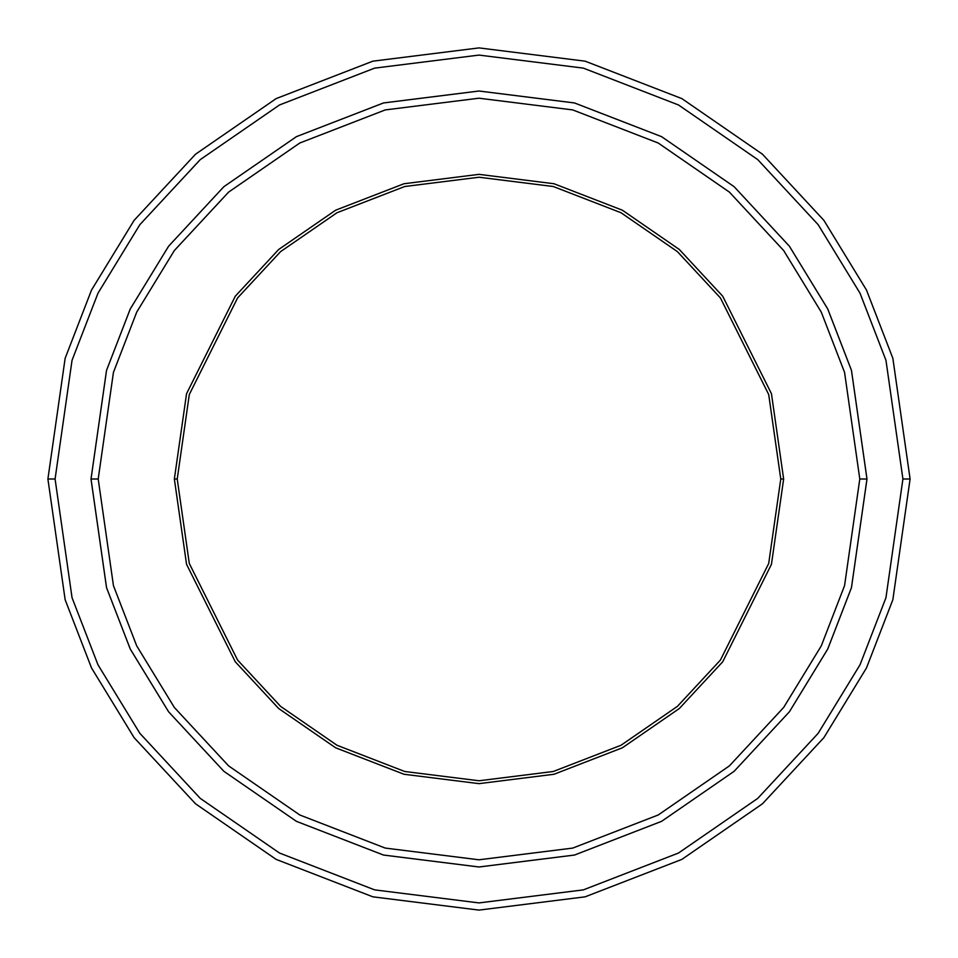 <?xml version="1.0" encoding="UTF-8"?>
<svg xmlns="http://www.w3.org/2000/svg" width="958" height="958" viewBox="0 0 958 958"><rect width="100%" height="100%" fill="white"/><g stroke="black" fill="none" stroke-linecap="round" stroke-linejoin="round"><path stroke-width="0.72" stroke-dasharray="4.79 3.59" d="M780.77 479L768.699 394.504L720.416 297.938L677.426 251.643L621.012 212.736L553.281 186.511L479 177.23L404.719 186.511L336.988 212.736L280.574 251.643L237.584 297.938L189.301 394.504L177.23 479L174.356 479L186.547 393.702L235.285 296.214L278.682 249.475L335.635 210.197L404.013 183.732L479 174.356L553.987 183.732L622.365 210.197L679.318 249.475L722.715 296.214L771.453 393.702L783.644 479L780.77 479L768.699 563.496L720.416 660.062L677.426 706.357L621.012 745.264L553.281 771.489L479 780.77L404.719 771.489L336.988 745.264L280.574 706.357L237.584 660.062L189.301 563.496L177.23 479L189.301 394.504L237.584 297.938L280.574 251.643L336.988 212.736L404.719 186.511L479 177.23L553.281 186.511L621.012 212.736L677.426 251.643L720.416 297.938L768.699 394.504L780.77 479L783.644 479L771.453 393.702L722.715 296.214L679.318 249.475L622.365 210.197L553.987 183.732L479 174.356L404.013 183.732L335.635 210.197L278.682 249.475L235.285 296.214L186.547 393.702L174.356 479L186.547 564.298L235.285 661.786L278.682 708.525L335.635 747.803L404.013 774.268L479 783.644L553.987 774.268L622.365 747.803L679.318 708.525L722.715 661.786L771.453 564.298L783.644 479L771.453 564.298L722.715 661.786L679.318 708.525L622.365 747.803L553.987 774.268L479 783.644L404.013 774.268L335.635 747.803L278.682 708.525L235.285 661.786L186.547 564.298L174.356 479L177.23 479L189.301 563.496L237.584 660.062L280.574 706.357L336.988 745.264L404.719 771.489L479 780.77L553.281 771.489L621.012 745.264L677.426 706.357L720.416 660.062L768.699 563.496L780.77 479M55.085 479L72.042 597.696L97.956 664.756L139.868 733.349L200.258 798.385L279.508 853.039L374.65 889.874L479 902.915L583.35 889.874L678.492 853.039L757.742 798.385L818.132 733.349L860.045 664.756L885.958 597.696L902.915 479L910.1 479L892.856 599.708L866.511 667.906L823.88 737.66L762.46 803.798L681.868 859.386L585.122 896.832L479 910.1L372.878 896.832L276.132 859.386L195.54 803.798L134.12 737.66L91.489 667.906L65.144 599.708L47.9 479L55.085 479L72.042 360.304L97.956 293.244L139.868 224.651L200.258 159.615L279.508 104.961L374.65 68.126L479 55.085L583.35 68.126L678.492 104.961L757.742 159.615L818.132 224.651L860.045 293.244L885.958 360.304L902.915 479L885.958 597.696L860.045 664.756L818.132 733.349L757.742 798.385L678.492 853.039L583.35 889.874L479 902.915L374.65 889.874L279.508 853.039L200.258 798.385L139.868 733.349L97.956 664.756L72.042 597.696L55.085 479L47.9 479L65.144 599.708L91.489 667.906L134.12 737.66L195.54 803.798L276.132 859.386L372.878 896.832L479 910.1L585.122 896.832L681.868 859.386L762.46 803.798L823.88 737.66L866.511 667.906L892.856 599.708L910.1 479L892.856 358.292L866.511 290.094L823.88 220.34L762.46 154.202L681.868 98.614L585.122 61.168L479 47.9L372.878 61.168L276.132 98.614L195.54 154.202L134.12 220.34L91.489 290.094L65.144 358.292L47.9 479L65.144 358.292L91.489 290.094L134.12 220.34L195.54 154.202L276.132 98.614L372.878 61.168L479 47.9L585.122 61.168L681.868 98.614L762.46 154.202L823.88 220.34L866.511 290.094L892.856 358.292L910.1 479L902.915 479L885.958 360.304L860.045 293.244L818.132 224.651L757.742 159.615L678.492 104.961L583.35 68.126L479 55.085L374.65 68.126L279.508 104.961L200.258 159.615L139.868 224.651L97.956 293.244L72.042 360.304L55.085 479M98.207 479L113.439 585.625L136.707 645.872L174.356 707.483L228.615 765.897L299.806 814.995L385.26 848.081L479 859.793L572.74 848.081L658.194 814.995L729.385 765.897L783.644 707.483L821.293 645.872L844.561 585.625L859.793 479L866.978 479L851.458 587.637L827.748 649.009L789.392 711.794L734.115 771.322L661.583 821.341L574.501 855.039L479 866.978L383.499 855.039L296.417 821.341L223.885 771.322L168.608 711.794L130.252 649.009L106.542 587.637L91.022 479L98.207 479L91.022 479L106.542 587.637L130.252 649.009L168.608 711.794L223.885 771.322L296.417 821.341L383.499 855.039L479 866.978L574.501 855.039L661.583 821.341L734.115 771.322L789.392 711.794L827.748 649.009L851.458 587.637L866.978 479L859.793 479L844.561 585.625L821.293 645.872L783.644 707.483L729.385 765.897L658.194 814.995L572.74 848.081L479 859.793L385.26 848.081L299.806 814.995L228.615 765.897L174.356 707.483L136.707 645.872L113.439 585.625L98.207 479L113.439 372.375L136.707 312.128L174.356 250.517L228.615 192.103L299.806 143.005L385.26 109.919L479 98.207L572.74 109.919L658.194 143.005L729.385 192.103L783.644 250.517L821.293 312.128L844.561 372.375L859.793 479L866.978 479L851.458 370.363L827.748 308.991L789.392 246.206L734.115 186.678L661.583 136.659L574.501 102.961L479 91.022L383.499 102.961L296.417 136.659L223.885 186.678L168.608 246.206L130.252 308.991L106.542 370.363L91.022 479L98.207 479L91.022 479L106.542 370.363L130.252 308.991L168.608 246.206L223.885 186.678L296.417 136.659L383.499 102.961L479 91.022L574.501 102.961L661.583 136.659L734.115 186.678L789.392 246.206L827.748 308.991L851.458 370.363L866.978 479L859.793 479L844.561 372.375L821.293 312.128L783.644 250.517L729.385 192.103L658.194 143.005L572.74 109.919L479 98.207L385.26 109.919L299.806 143.005L228.615 192.103L174.356 250.517L136.707 312.128L113.439 372.375L98.207 479L91.01 479L106.53 587.637L130.24 649.021L168.608 711.794L223.885 771.322L296.417 821.341L383.499 855.051L479 866.99L574.501 855.051L661.583 821.341L734.115 771.322L789.392 711.794L827.76 649.021L851.47 587.637L866.99 479L859.805 479L844.573 585.625L821.293 645.872L783.644 707.483L729.397 765.909L658.206 815.007L572.74 848.093L479 859.805L385.26 848.093L299.794 815.007L228.603 765.909L174.356 707.483L136.707 645.872L113.427 585.625L98.195 479L113.427 372.375L136.707 312.128L174.356 250.517L228.603 192.091L299.794 142.993L385.26 109.907L479 98.195L572.74 109.907L658.206 142.993L729.397 192.091L783.644 250.517L821.293 312.128L844.573 372.375L859.805 479L866.99 479L851.47 370.363L827.76 308.979L789.392 246.206L734.115 186.678L661.583 136.659L574.501 102.949L479 91.01L383.499 102.949L296.417 136.659L223.885 186.678L168.608 246.206L130.24 308.979L106.53 370.363L91.01 479L98.195 479L91.01 479L106.53 370.363L130.24 308.979L168.608 246.206L223.885 186.678L296.417 136.659L383.499 102.949L479 91.01L574.501 102.949L661.583 136.659L734.115 186.678L789.392 246.206L827.76 308.979L851.47 370.363L866.99 479L859.805 479L844.573 372.375L821.293 312.128L783.644 250.517L729.397 192.091L658.206 142.993L572.74 109.907L479 98.195L385.26 109.907L299.794 142.993L228.603 192.091L174.356 250.517L136.707 312.128L113.427 372.375L98.195 479L113.439 372.375L136.707 312.128L174.356 250.517L228.615 192.103L299.806 143.005L385.26 109.919L479 98.207L572.74 109.919L658.194 143.005L729.385 192.103L783.644 250.517L821.293 312.128L844.561 372.375L859.793 479L844.561 585.625L821.293 645.872L783.644 707.483L729.385 765.897L658.194 814.995L572.74 848.081L479 859.793L385.26 848.081L299.806 814.995L228.615 765.897L174.356 707.483L136.707 645.872L113.439 585.625L98.207 479L113.427 585.625L136.707 645.872L174.356 707.483L228.603 765.909L299.794 815.007L385.26 848.093L479 859.805L572.74 848.093L658.206 815.007L729.397 765.909L783.644 707.483L821.293 645.872L844.573 585.625L859.805 479L866.99 479L851.458 587.637L827.748 649.009L789.392 711.794L734.115 771.322L661.583 821.341L574.501 855.039L479 866.978L383.499 855.039L296.417 821.341L223.885 771.322L168.608 711.794L130.252 649.009L106.542 587.637L91.022 479L106.542 587.637L130.252 649.009L168.608 711.794L223.885 771.322L296.417 821.341L383.499 855.039L479 866.978L574.501 855.039L661.583 821.341L734.115 771.322L789.392 711.794L827.748 649.009L851.458 587.637L866.978 479L851.47 587.637L827.76 649.021L789.392 711.794L734.115 771.322L661.583 821.341L574.501 855.051L479 866.99L383.499 855.051L296.417 821.341L223.885 771.322L168.608 711.794L130.24 649.021L106.53 587.637L91.01 479L106.542 587.637L130.252 649.009L168.608 711.794L223.885 771.322L296.417 821.341L383.499 855.039L479 866.978L574.501 855.039L661.583 821.341L734.115 771.322L789.392 711.794L827.748 649.009L851.458 587.637L866.978 479L851.47 370.363L827.76 308.979L789.392 246.206L734.115 186.678L661.583 136.659L574.501 102.949L479 91.01L383.499 102.949L296.417 136.659L223.885 186.678L168.608 246.206L130.24 308.979L106.53 370.363L91.01 479L106.53 587.637L130.24 649.021L168.608 711.794L223.885 771.322L296.417 821.341L383.499 855.051L479 866.99L574.501 855.051L661.583 821.341L734.115 771.322L789.392 711.794L827.76 649.021L851.47 587.637L866.99 479L851.458 587.637L827.748 649.009L789.392 711.794L734.115 771.322L661.583 821.341L574.501 855.039L479 866.978L383.499 855.039L296.417 821.341L223.885 771.322L168.608 711.794L130.252 649.009L106.542 587.637L91.022 479L106.53 370.363L130.24 308.979L168.608 246.206L223.885 186.678L296.417 136.659L383.499 102.949L479 91.01L574.501 102.949L661.583 136.659L734.115 186.678L789.392 246.206L827.76 308.979L851.47 370.363L866.99 479L851.458 370.363L827.748 308.991L789.392 246.206L734.115 186.678L661.583 136.659L574.501 102.961L479 91.022L383.499 102.961L296.417 136.659L223.885 186.678L168.608 246.206L130.252 308.991L106.542 370.363L91.022 479L106.542 370.363L130.252 308.991L168.608 246.206L223.885 186.678L296.417 136.659L383.499 102.961L479 91.022L574.501 102.961L661.583 136.659L734.115 186.678L789.392 246.206L827.748 308.991L851.458 370.363L866.978 479L851.458 370.363L827.748 308.991L789.392 246.206L734.115 186.678L661.583 136.659L574.501 102.961L479 91.022L383.499 102.961L296.417 136.659L223.885 186.678L168.608 246.206L130.252 308.991L106.542 370.363L91.022 479L106.542 370.363L130.252 308.991L168.608 246.206L223.885 186.678L296.417 136.659L383.499 102.961L479 91.022L574.501 102.961L661.583 136.659L734.115 186.678L789.392 246.206L827.748 308.991L851.458 370.363L866.978 479L851.458 370.363L827.748 308.991L789.392 246.206L734.115 186.678L661.583 136.659L574.501 102.961L479 91.022L383.499 102.961L296.417 136.659L223.885 186.678L168.608 246.206L130.252 308.991L106.542 370.363L91.022 479L106.542 587.637L130.252 649.009L168.608 711.794L223.885 771.322L296.417 821.341L383.499 855.039L479 866.978L574.501 855.039L661.583 821.341L734.115 771.322L789.392 711.794L827.748 649.009L851.458 587.637L866.978 479L851.47 587.637L827.76 649.021L789.392 711.794L734.115 771.322L661.583 821.341L574.501 855.051L479 866.99L383.499 855.051L296.417 821.341L223.885 771.322L168.608 711.794L130.24 649.021L106.53 587.637L91.01 479L98.195 479L113.439 585.625L136.707 645.872L174.356 707.483L228.615 765.897L299.806 814.995L385.26 848.081L479 859.793L572.74 848.081L658.194 814.995L729.385 765.897L783.644 707.483L821.293 645.872L844.561 585.625L859.793 479L866.978 479L851.458 587.637L827.748 649.009L789.392 711.794L734.115 771.322L661.583 821.341L574.501 855.039L479 866.978L383.499 855.039L296.417 821.341L223.885 771.322L168.608 711.794L130.252 649.009L106.542 587.637L91.022 479L98.207 479L91.022 479L106.542 370.363L130.252 308.991L168.608 246.206L223.885 186.678L296.417 136.659L383.499 102.961L479 91.022L574.501 102.961L661.583 136.659L734.115 186.678L789.392 246.206L827.748 308.991L851.458 370.363L866.978 479L859.793 479L844.561 372.375L821.293 312.128L783.644 250.517L729.385 192.103L658.194 143.005L572.74 109.919L479 98.207L385.26 109.919L299.806 143.005L228.615 192.103L174.356 250.517L136.707 312.128L113.439 372.375L98.207 479"/><path stroke-width="1.44" d="M177.23 479L189.301 394.504L237.584 297.938L280.574 251.643L336.988 212.736L404.719 186.511L479 177.23L553.281 186.511L621.012 212.736L677.426 251.643L720.416 297.938L768.699 394.504L780.77 479L783.644 479L771.453 393.702L722.715 296.214L679.318 249.475L622.365 210.197L553.987 183.732L479 174.356L404.013 183.732L335.635 210.197L278.682 249.475L235.285 296.214L186.547 393.702L174.356 479L177.23 479L189.301 563.496L237.584 660.062L280.574 706.357L336.988 745.264L404.719 771.489L479 780.77L553.281 771.489L621.012 745.264L677.426 706.357L720.416 660.062L768.699 563.496L780.77 479L768.699 394.504L720.416 297.938L677.426 251.643L621.012 212.736L553.281 186.511L479 177.23L404.719 186.511L336.988 212.736L280.574 251.643L237.584 297.938L189.301 394.504L177.23 479L174.356 479L186.547 393.702L235.285 296.214L278.682 249.475L335.635 210.197L404.013 183.732L479 174.356L553.987 183.732L622.365 210.197L679.318 249.475L722.715 296.214L771.453 393.702L783.644 479L771.453 564.298L722.715 661.786L679.318 708.525L622.365 747.803L553.987 774.268L479 783.644L404.013 774.268L335.635 747.803L278.682 708.525L235.285 661.786L186.547 564.298L174.356 479L186.547 564.298L235.285 661.786L278.682 708.525L335.635 747.803L404.013 774.268L479 783.644L553.987 774.268L622.365 747.803L679.318 708.525L722.715 661.786L771.453 564.298L783.644 479L780.77 479L768.699 563.496L720.416 660.062L677.426 706.357L621.012 745.264L553.281 771.489L479 780.77L404.719 771.489L336.988 745.264L280.574 706.357L237.584 660.062L189.301 563.496L177.23 479M902.915 479L885.958 597.696L860.045 664.756L818.132 733.349L757.742 798.385L678.492 853.039L583.35 889.874L479 902.915L374.65 889.874L279.508 853.039L200.258 798.385L139.868 733.349L97.956 664.756L72.042 597.696L55.085 479L47.9 479L65.144 599.708L91.489 667.906L134.12 737.66L195.54 803.798L276.132 859.386L372.878 896.832L479 910.1L585.122 896.832L681.868 859.386L762.46 803.798L823.88 737.66L866.511 667.906L892.856 599.708L910.1 479L902.915 479L885.958 360.304L860.045 293.244L818.132 224.651L757.742 159.615L678.492 104.961L583.35 68.126L479 55.085L374.65 68.126L279.508 104.961L200.258 159.615L139.868 224.651L97.956 293.244L72.042 360.304L55.085 479L72.042 597.696L97.956 664.756L139.868 733.349L200.258 798.385L279.508 853.039L374.65 889.874L479 902.915L583.35 889.874L678.492 853.039L757.742 798.385L818.132 733.349L860.045 664.756L885.958 597.696L902.915 479L910.1 479L892.856 599.708L866.511 667.906L823.88 737.66L762.46 803.798L681.868 859.386L585.122 896.832L479 910.1L372.878 896.832L276.132 859.386L195.54 803.798L134.12 737.66L91.489 667.906L65.144 599.708L47.9 479L65.144 358.292L91.489 290.094L134.12 220.34L195.54 154.202L276.132 98.614L372.878 61.168L479 47.9L585.122 61.168L681.868 98.614L762.46 154.202L823.88 220.34L866.511 290.094L892.856 358.292L910.1 479L892.856 358.292L866.511 290.094L823.88 220.34L762.46 154.202L681.868 98.614L585.122 61.168L479 47.9L372.878 61.168L276.132 98.614L195.54 154.202L134.12 220.34L91.489 290.094L65.144 358.292L47.9 479L55.085 479L72.042 360.304L97.956 293.244L139.868 224.651L200.258 159.615L279.508 104.961L374.65 68.126L479 55.085L583.35 68.126L678.492 104.961L757.742 159.615L818.132 224.651L860.045 293.244L885.958 360.304L902.915 479M859.793 479L844.561 585.625L821.293 645.872L783.644 707.483L729.385 765.897L658.194 814.995L572.74 848.081L479 859.793L385.26 848.081L299.806 814.995L228.615 765.897L174.356 707.483L136.707 645.872L113.439 585.625L98.207 479L91.022 479L106.542 587.637L130.252 649.009L168.608 711.794L223.885 771.322L296.417 821.341L383.499 855.039L479 866.978L574.501 855.039L661.583 821.341L734.115 771.322L789.392 711.794L827.748 649.009L851.458 587.637L866.978 479L859.793 479L844.561 372.375L821.293 312.128L783.644 250.517L729.385 192.103L658.194 143.005L572.74 109.919L479 98.207L385.26 109.919L299.806 143.005L228.615 192.103L174.356 250.517L136.707 312.128L113.439 372.375L98.207 479L113.439 585.625L136.707 645.872L174.356 707.483L228.615 765.897L299.806 814.995L385.26 848.081L479 859.793L572.74 848.081L658.194 814.995L729.385 765.897L783.644 707.483L821.293 645.872L844.561 585.625L859.793 479L866.978 479L851.458 587.637L827.748 649.009L789.392 711.794L734.115 771.322L661.583 821.341L574.501 855.039L479 866.978L383.499 855.039L296.417 821.341L223.885 771.322L168.608 711.794L130.252 649.009L106.542 587.637L91.022 479L106.53 370.363L130.24 308.979L168.608 246.206L223.885 186.678L296.417 136.659L383.499 102.949L479 91.01L574.501 102.949L661.583 136.659L734.115 186.678L789.392 246.206L827.76 308.979L851.47 370.363L866.99 479L851.47 587.637L827.76 649.021L789.392 711.794L734.115 771.322L661.583 821.341L574.501 855.051L479 866.99L383.499 855.051L296.417 821.341L223.885 771.322L168.608 711.794L130.24 649.021L106.53 587.637L91.01 479L106.53 587.637L130.24 649.021L168.608 711.794L223.885 771.322L296.417 821.341L383.499 855.051L479 866.99L574.501 855.051L661.583 821.341L734.115 771.322L789.392 711.794L827.76 649.021L851.47 587.637L866.99 479L851.47 370.363L827.76 308.979L789.392 246.206L734.115 186.678L661.583 136.659L574.501 102.949L479 91.01L383.499 102.949L296.417 136.659L223.885 186.678L168.608 246.206L130.24 308.979L106.53 370.363L91.01 479L106.542 370.363L130.252 308.991L168.608 246.206L223.885 186.678L296.417 136.659L383.499 102.961L479 91.022L574.501 102.961L661.583 136.659L734.115 186.678L789.392 246.206L827.748 308.991L851.458 370.363L866.978 479L851.458 370.363L827.748 308.991L789.392 246.206L734.115 186.678L661.583 136.659L574.501 102.961L479 91.022L383.499 102.961L296.417 136.659L223.885 186.678L168.608 246.206L130.252 308.991L106.542 370.363L91.022 479L98.207 479L113.439 372.375L136.707 312.128L174.356 250.517L228.615 192.103L299.806 143.005L385.26 109.919L479 98.207L572.74 109.919L658.194 143.005L729.385 192.103L783.644 250.517L821.293 312.128L844.561 372.375L859.793 479"/></g></svg>
